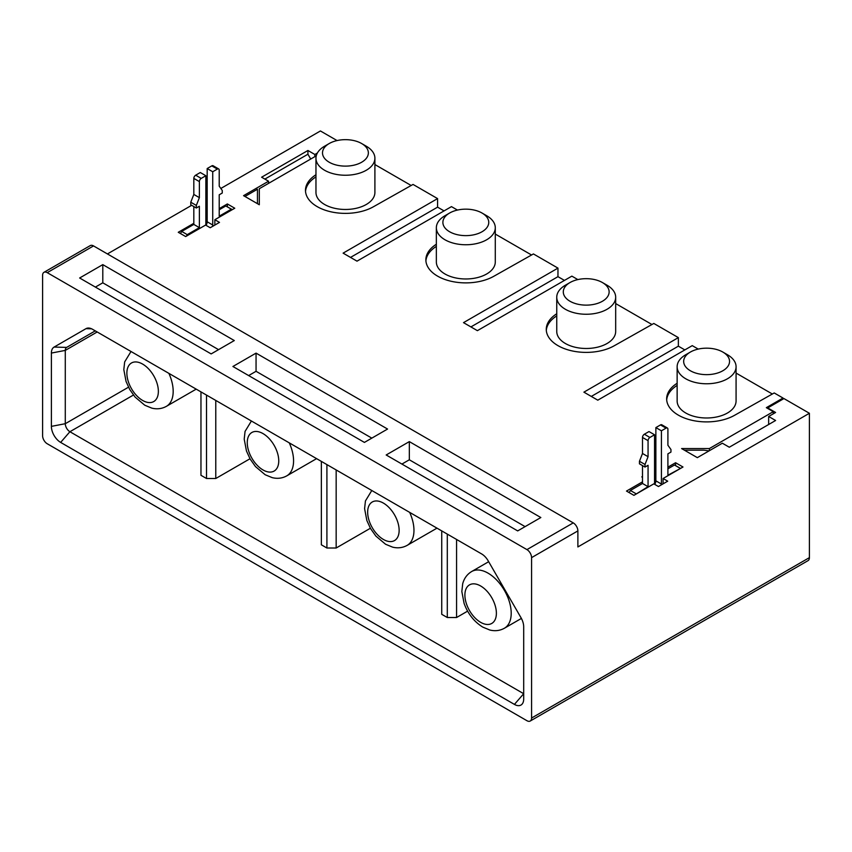 <?xml version="1.0" encoding="UTF-8"?>
<svg xmlns="http://www.w3.org/2000/svg" width="852" height="852" viewBox="0 0 852 852"><rect width="100%" height="100%" fill="white"/><g stroke="black" fill="none" stroke-linecap="round" stroke-linejoin="round"><path stroke-width="1.28" d="M531.573 718.034L809.4 557.634L809.4 413.273L577.88 546.941L577.88 530.902L531.573 557.634L531.573 718.034A6.55 3.781 -120 0 1 530.221 721.037A6.55 3.781 -120 0 1 526.941 720.707L47.233 443.754A6.55 3.781 -120 0 1 42.6 435.734L42.6 275.324A6.55 3.781 -120 0 1 43.953 272.331L90.259 245.6A6.55 3.781 60 0 1 93.539 245.919L47.233 272.651A6.55 3.781 -120 0 0 43.953 272.331M47.233 272.651L526.941 549.615L573.247 522.883A6.55 3.781 60 0 1 577.88 530.902M531.573 557.634A6.55 3.781 -120 0 0 526.941 549.615M488.164 560.829L520.977 617.668A13.1 7.561 60 0 1 523.692 626.806L523.692 699.055A13.1 7.561 60 0 1 522.872 702.975A13.1 7.561 60 0 1 514.427 704.402L60.652 442.412A13.1 7.561 60 0 1 51.386 426.373L51.386 353.069A13.1 7.561 60 0 1 54.102 347.073L86.009 328.648A13.1 7.561 60 0 1 88.746 328.052A13.1 7.561 60 0 1 92.559 329.298L481.614 553.917A13.1 7.561 60 0 1 488.164 560.829M337.062 140.569L320.427 130.963L220.838 188.462M207.174 196.354L205.854 197.11M191.657 205.311L107.427 253.939M783.009 399.098L783.009 398.033L774.212 392.953L734.509 415.339A39.948 23.057 180 0 1 691.1 420.089A39.948 23.057 180 0 1 666.658 398.832A39.948 23.057 180 0 1 677.138 383.262M772.338 394.007L736.075 373.08M698.235 349.086L692.25 345.635L597.784 400.174L583.897 392.154L678.362 337.616L678.362 346.168L591.309 396.425M684.838 349.916L678.362 346.168M678.362 337.616L653.814 323.451L614.122 345.827A39.948 23.057 180 0 1 570.712 350.587A39.948 23.057 180 0 1 546.27 329.33A39.948 23.057 180 0 1 556.75 313.76M615.677 303.568L651.94 324.505M577.837 279.584L571.862 276.133L477.397 330.661L463.509 322.642L557.964 268.114L557.964 276.666L470.911 326.923M564.45 280.404L557.964 276.666M557.964 268.114L533.427 253.939L493.734 276.325A39.948 23.057 180 0 1 450.314 281.075A39.948 23.057 180 0 1 425.872 259.817A39.948 23.057 180 0 1 436.352 244.247M531.552 254.993L495.289 234.066M457.449 210.071L451.464 206.621L357.009 261.159L343.111 253.14L437.577 198.601L437.577 207.153L350.523 257.41M444.062 210.902L437.577 207.153M437.577 198.601L413.039 184.437L373.336 206.812A39.948 23.057 180 0 1 329.926 211.573A39.948 23.057 180 0 1 305.485 190.315A39.948 23.057 180 0 1 315.964 174.745M411.165 185.491L374.901 164.553M809.4 557.634A6.55 3.781 60 0 1 808.047 560.637L530.221 721.037M809.4 413.273L783.936 398.566L767.727 407.927L775.597 412.474L768.653 416.479L775.597 420.494L729.291 447.225L722.347 443.21L697.341 457.652L681.6 448.557L709.386 448.557L773.286 411.665L773.286 413.806M783.009 398.033L766.342 407.661L773.286 411.665M316.262 155.831L259.306 188.707L259.306 204.746L243.565 195.662L268.561 181.22L261.617 177.216L307.923 150.484L314.867 154.489L317.359 153.051M219.22 208.644L227.356 203.947L234.758 208.229L214.853 219.72L219.486 222.393L210.22 227.74L205.588 225.066L185.683 236.558L178.27 232.287L193.819 223.309M205.854 214.534L207.174 215.29M667.904 467.162L675.583 462.732L682.984 467.002L663.08 478.505L667.712 481.178L658.447 486.524L653.814 483.851L633.909 495.342L626.497 491.072L642.504 481.827M654.549 473.574L655.87 474.106M642.504 477.322L641.78 476.896L642.504 476.481M655.667 482.275L655.667 474.223M675.583 465.597L675.583 462.732M680.556 468.408L674.475 465.011L667.904 468.813M663.08 483.851L663.08 478.505M635.496 494.426L648.063 486.684L648.063 465.298L645.017 467.056L645.017 464.478L648.063 456.693L648.063 440.654A2.62 1.512 -60 0 1 649.916 437.449L654.549 434.776L654.549 484.266M661.354 484.841A4.856 2.812 120 0 0 661.418 484.042L661.418 430.803L666.051 428.13A2.62 1.512 -60 0 1 667.361 428.002A2.62 1.512 -60 0 1 667.904 429.195L667.904 445.234L670.95 449.505L670.95 452.082L667.904 453.839L667.904 475.224L680.471 468.462M654.762 484.394A4.856 2.812 120 0 0 655.87 480.837L655.87 427.597L660.492 424.924A2.62 1.512 -60 0 1 661.802 424.786L667.361 428.002M645.017 467.056L639.458 463.839L639.458 461.273L642.504 453.488L642.504 437.449A2.62 1.512 -60 0 1 644.357 434.232L648.99 431.559L654.549 434.776M629.127 492.584L630.373 490.475L642.504 483.478L642.504 465.607M680.034 468.227L674.475 465.011M661.418 430.803L655.87 427.597M648.063 456.693L642.504 453.488M645.017 464.478L639.458 461.273M648.063 486.684L642.504 483.478M635.933 493.681L630.373 490.475M227.356 206.802L227.356 203.947M232.33 209.635L225.791 205.971L219.22 209.762M214.853 225.066L214.853 219.72M186.322 236.196L187.248 234.641L199.379 227.633L199.379 206.248L196.333 208.005L196.333 205.428L199.379 197.643L199.379 181.604A2.62 1.512 -60 0 1 201.232 178.398L205.854 175.725L205.854 225.226M212.542 226.398A4.856 2.812 120 0 0 212.734 224.992L212.734 171.753L217.366 169.079A2.62 1.512 -60 0 1 218.676 168.952A2.62 1.512 -60 0 1 219.22 170.155L219.22 186.194L222.265 190.465L222.265 193.031L219.22 194.788L219.22 216.174L231.35 209.177L232.266 209.667M206.067 225.343A4.856 2.812 120 0 0 207.174 221.786L207.174 168.547L211.807 165.874A2.62 1.512 -60 0 1 213.117 165.746L218.676 168.952M196.333 208.005L190.773 204.799L190.773 202.222L193.819 194.437L193.819 178.398A2.62 1.512 -60 0 1 195.672 175.192L200.305 172.519L205.854 175.725M180.443 233.533L181.689 231.424L193.819 224.427L193.819 206.557M231.35 209.177L225.791 205.971M212.734 171.753L207.174 168.547M199.379 197.643L193.819 194.437M196.333 205.428L190.773 202.222M199.379 227.633L193.819 224.427M187.248 234.641L181.689 231.424M257.453 203.681L257.453 189.24L244.95 196.461M268.561 183.361L268.561 181.22M314.867 154.489L314.867 156.63M768.653 424.498L768.653 416.479M709.386 450.697L709.386 448.557M709.013 450.91L703.827 450.165L684.38 450.165M767.727 407.927L767.727 408.459M307.923 150.484L307.923 154.223L264.865 179.09M310.703 159.036L307.923 154.223M436.352 246.388A39.948 23.057 0 0 0 425.915 260.893M436.352 227.74L436.352 261.958A29.469 17.008 0 0 0 444.989 273.993A29.469 17.008 0 0 0 477.099 277.677A29.469 17.008 0 0 0 495.289 261.958L495.289 227.74A29.469 17.008 180 0 1 477.099 243.459A29.469 17.008 180 0 1 444.989 239.774A29.469 17.008 180 0 1 436.352 227.74A29.469 17.008 180 0 1 444.989 215.716L449.611 213.032A22.919 13.227 180 0 1 482.03 213.032L486.662 215.716A29.469 17.008 180 0 1 495.289 227.74M486.662 215.716L482.03 213.032A22.919 13.227 180 0 1 482.03 231.755A22.919 13.227 180 0 1 449.611 231.755A22.919 13.227 180 0 1 449.611 213.032M556.75 315.9A39.948 23.057 0 0 0 546.313 330.395M556.75 297.252L556.75 331.471A29.469 17.008 0 0 0 565.377 343.494A29.469 17.008 0 0 0 597.486 347.19A29.469 17.008 0 0 0 615.677 331.471L615.677 297.252A29.469 17.008 180 0 1 597.486 312.961A29.469 17.008 180 0 1 565.377 309.276A29.469 17.008 180 0 1 556.75 297.252A29.469 17.008 180 0 1 565.377 285.218L570.009 282.544A22.919 13.227 180 0 1 602.417 282.544L607.05 285.218A29.469 17.008 180 0 1 615.677 297.252M607.05 285.218L602.417 282.544A22.919 13.227 180 0 1 602.417 301.257A22.919 13.227 180 0 1 570.009 301.257A22.919 13.227 180 0 1 570.009 282.544M677.138 385.402A39.948 23.057 0 0 0 666.701 399.907M677.138 366.754L677.138 400.972A29.469 17.008 0 0 0 685.764 413.007A29.469 17.008 0 0 0 717.885 416.692A29.469 17.008 0 0 0 736.075 400.972L736.075 366.754A29.469 17.008 180 0 1 717.885 382.473A29.469 17.008 180 0 1 685.764 378.789A29.469 17.008 180 0 1 677.138 366.754A29.469 17.008 180 0 1 685.764 354.73L690.397 352.046A22.919 13.227 180 0 1 722.816 352.046L727.438 354.73A29.469 17.008 180 0 1 736.075 366.754M727.438 354.73L722.816 352.046A22.919 13.227 180 0 1 722.816 370.769A22.919 13.227 180 0 1 690.397 370.769A22.919 13.227 180 0 1 690.397 352.046M573.247 522.883L93.539 245.919M256.058 353.122L387.564 429.046L364.411 442.412L232.915 366.488L256.058 353.122L256.058 371.302L248.656 375.572M102.794 264.631L234.3 340.555L211.147 353.921L79.641 277.997L102.794 264.631L102.794 282.811L95.392 287.092M386.18 454.979L409.333 441.613L540.839 517.537L517.686 530.902L386.18 454.979M371.823 438.13L256.058 371.302M218.559 349.65L102.794 282.811M525.088 526.621L409.333 459.792L409.333 441.613M409.333 459.792L401.92 464.063M315.964 176.886A39.948 23.057 0 0 0 305.527 191.38M315.964 158.238L315.964 192.456A29.469 17.008 0 0 0 324.591 204.48A29.469 17.008 0 0 0 356.711 208.176A29.469 17.008 0 0 0 374.901 192.456L374.901 158.238A29.469 17.008 180 0 1 356.711 173.946A29.469 17.008 180 0 1 324.591 170.262A29.469 17.008 180 0 1 315.964 158.238A29.469 17.008 180 0 1 324.591 146.203L329.223 143.53A22.919 13.227 180 0 1 361.642 143.53L366.264 146.203A29.469 17.008 180 0 1 374.901 158.238M366.264 146.203L361.642 143.53A22.919 13.227 180 0 1 361.642 162.242A22.919 13.227 180 0 1 329.223 162.242A22.919 13.227 180 0 1 329.223 143.53M514.427 704.402L523.692 693.709L69.907 431.719A6.55 3.781 60 0 1 65.284 423.7L65.284 350.396A6.55 3.781 60 0 1 66.637 347.403L95.275 330.864L66.637 347.403L54.102 347.073M200.965 391.888L200.965 475.299L206.514 478.505L215.78 478.505L249.977 458.759M321.353 461.39L321.353 544.801L326.912 548.006L336.167 548.006L370.375 528.261M441.741 530.902L441.741 614.313L447.3 617.519L456.565 617.519L467.61 611.14M456.565 617.519L456.565 539.454M447.3 617.519L447.3 534.108M336.167 548.006L336.167 469.953M326.912 548.006L326.912 464.596M215.78 400.44L215.78 478.505M206.514 395.094L206.514 478.505M666.051 428.13L660.492 424.924M661.418 484.042L655.87 480.837M644.357 434.232L649.916 437.449M648.063 440.654L642.504 437.449M217.366 169.079L211.807 165.874M212.734 224.992L207.174 221.786M195.672 175.192L201.232 178.398M199.379 181.604L193.819 178.398M60.652 442.412L69.907 431.719L133.434 395.04M128.492 387.202L65.284 423.7L51.386 426.373M51.386 353.069L65.284 350.396L97.192 331.971M86.009 328.648L91.579 328.797M142.614 364.081A22.269 12.855 -120 0 0 126.873 373.176A22.269 12.855 -120 0 0 142.614 400.44A22.269 12.855 -120 0 0 158.365 391.356A22.269 12.855 -120 0 0 142.614 364.081M168.888 373.368A32.738 18.904 60 0 1 166.396 406.34C161.901 408.822 157.024 409.418 151.784 408.119L144.787 405.232L135.095 397.075L129.77 389.556L126.075 381.515L123.817 369.619L124.669 361.919L131.006 351.493M263.012 433.593A22.269 12.855 -120 0 0 247.261 442.678A22.269 12.855 -120 0 0 263.012 469.953A22.269 12.855 -120 0 0 278.753 460.857A22.269 12.855 -120 0 0 263.012 433.593M289.275 442.87A32.738 18.904 60 0 1 286.783 475.853C282.289 478.334 277.422 478.93 272.182 477.631L265.174 474.745L255.483 466.577L250.158 459.058L246.473 451.017L244.204 439.131L245.056 431.432L251.393 421.005M383.4 503.095A22.269 12.855 -120 0 0 367.659 512.19A22.269 12.855 -120 0 0 383.4 539.454A22.269 12.855 -120 0 0 399.141 530.37A22.269 12.855 -120 0 0 383.4 503.095M409.674 512.382A32.738 18.904 60 0 1 407.181 545.355C402.676 547.836 397.809 548.432 392.57 547.133L385.573 544.247L375.881 536.089L370.545 528.57L366.861 520.529L364.592 508.633L365.444 500.933L371.791 490.507M471.678 571.522A32.738 18.904 60 0 1 488.047 573.14A32.738 18.904 60 0 1 509.443 601.991A32.738 18.904 60 0 1 504.416 628.233C499.922 630.714 495.044 631.311 489.804 630.011L482.807 627.125C474.17 621.779 467.929 613.866 464.095 603.397L461.837 591.512L462.689 583.812C464.116 578.37 467.12 574.28 471.678 571.522L488.665 561.702M480.635 585.974A22.269 12.855 -120 0 0 464.894 595.058A22.269 12.855 -120 0 0 480.635 622.333A22.269 12.855 -120 0 0 496.386 613.238A22.269 12.855 -120 0 0 480.635 585.974M196.194 389.14L166.396 406.34M316.593 458.642L286.783 475.853M436.98 528.155L407.181 545.355M521.392 618.424L504.416 628.233"/></g></svg>
